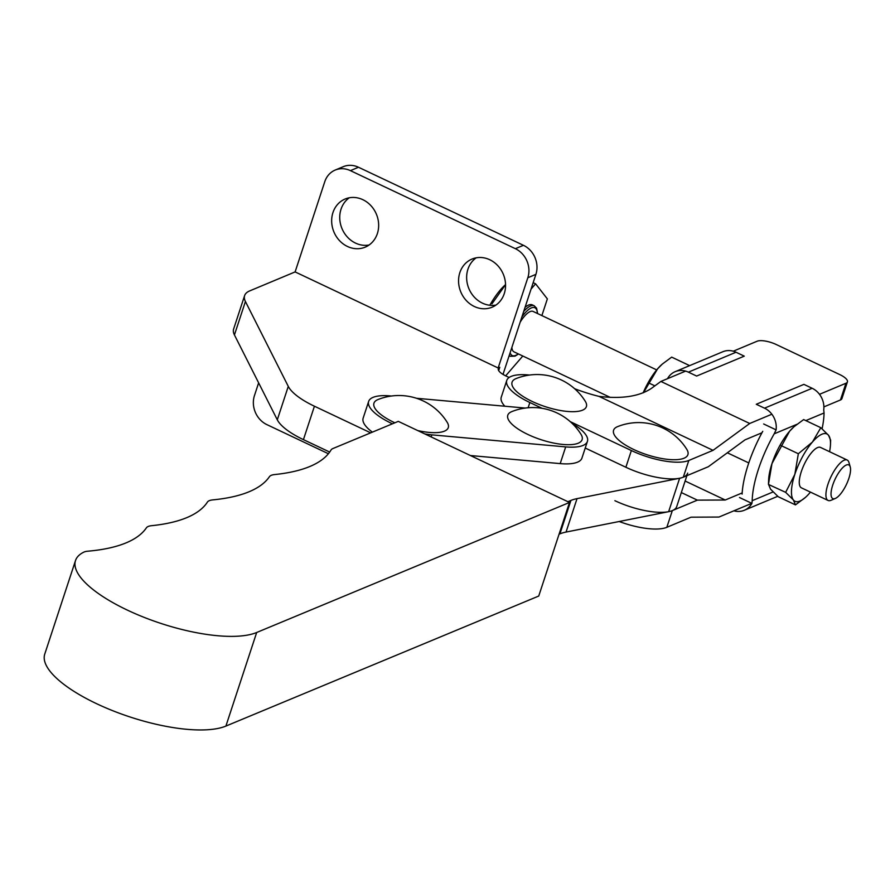 <?xml version="1.0" encoding="UTF-8"?>
<svg xmlns="http://www.w3.org/2000/svg" width="895" height="895" viewBox="0 0 895 895"><rect width="100%" height="100%" fill="white"/><g stroke="black" fill="none" stroke-linecap="round" stroke-linejoin="round"><path stroke-width="1.34" d="M569.5 502.464L398.297 421.366L332.974 448.518A22.353 7.35 18.2 0 0 330.982 450.062A238.428 78.413 -161.8 0 1 274.597 474.563A22.353 7.35 18.2 0 0 269.406 476.722A238.428 78.413 -161.8 0 1 212.741 499.891A22.353 7.35 18.2 0 0 207.394 502.117A238.428 78.413 -161.8 0 1 151.579 525.689A22.353 7.35 18.2 0 0 146.377 527.849A238.428 78.413 -161.8 0 1 87.744 551.208A22.353 7.35 18.2 0 0 83.783 552.159A100.587 33.081 18.2 0 0 75.516 560.527A100.587 33.081 18.2 0 0 143.603 617.158A100.587 33.081 18.2 0 0 256.675 632.496L569.5 502.464L538.734 596.048L225.898 726.08A100.587 33.081 18.2 0 1 112.826 710.742A100.587 33.081 18.2 0 1 44.75 654.111L75.516 560.527M567.877 501.703L570.932 500.428A74.509 24.501 -161.8 0 1 577.029 498.638L679.629 478.254A44.705 14.7 18.2 0 0 687.718 473.119M559.062 534.214L559.934 533.856A74.509 24.501 -161.8 0 1 566.043 532.066L668.643 511.683A44.705 14.7 18.2 0 0 676.732 506.548L686.879 475.692M424.845 433.941A44.705 14.7 18.2 0 0 431.837 434.858L565.685 446.896A44.705 14.7 18.2 0 0 587.422 441.392A44.705 14.7 18.2 0 0 582.309 430.797A44.705 14.7 18.2 0 0 572.308 423.536M525.253 408.075A44.705 14.7 18.2 0 0 524.235 407.975L416.466 398.275M417.685 430.551A39.111 12.866 18.2 0 0 444.423 431.155A39.111 12.866 18.2 0 0 447.176 422.295A56.721 56.721 0 0 0 377.992 399.55A39.111 12.866 18.2 0 0 377.802 399.629A39.111 12.866 18.2 0 0 394.852 422.798M578.271 443.193A39.111 12.866 18.2 0 0 581.012 434.332A56.721 56.721 0 0 0 511.839 411.588A39.111 12.866 18.2 0 0 511.649 411.666A39.111 12.866 18.2 0 0 528.005 434.522A39.111 12.866 18.2 0 0 578.271 443.193M391.439 396.026L390.388 395.926A44.705 14.7 18.2 0 0 368.65 401.43A44.705 14.7 18.2 0 0 392.424 423.805M470.412 455.533L560.192 463.61A44.705 14.7 18.2 0 0 581.929 458.106L587.422 441.392M368.65 401.43L363.146 418.144A44.705 14.7 18.2 0 0 372.387 432.14M684.06 458.206A39.111 12.866 18.2 0 0 686.801 449.357A56.721 56.721 0 0 0 617.628 426.613A39.111 12.866 18.2 0 0 617.427 426.691A39.111 12.866 18.2 0 0 633.794 449.536A39.111 12.866 18.2 0 0 684.06 458.206M516.471 378.44A39.111 12.866 18.2 0 0 516.102 378.574A39.111 12.866 18.2 0 0 515.912 378.652A39.111 12.866 18.2 0 0 532.268 401.497A39.111 12.866 18.2 0 0 582.533 410.178A39.111 12.866 18.2 0 0 585.285 401.318A56.721 56.721 0 0 0 516.113 378.574M585.24 448.037L625.874 467.257A44.705 14.7 18.2 0 0 683.321 477.169L708.337 466.72L745.02 439.848L761.958 432.777M542.135 408.333L529.851 402.515A44.705 14.7 -161.8 0 1 506.76 380.453L501.267 397.167A44.705 14.7 18.2 0 0 504.847 406.229M823.892 406.889L840.45 399.975A14.902 4.9 18.2 0 0 841.915 398.622L847.408 381.908A14.902 4.9 18.2 0 0 839.711 374.558L776.267 344.53A14.902 4.9 18.2 0 0 757.114 341.23L733.251 351.209M685.626 371.112L660.89 381.449L749.719 423.48L713.035 450.342L598.979 396.373C621.924 399.125 639.466 396.418 651.594 388.251L660.89 381.449M840.45 399.975L845.943 383.261L819.496 394.315M771.87 414.217L749.719 423.48M845.943 383.261A14.902 4.9 18.2 0 0 847.408 381.908M713.035 450.342L688.814 460.466A44.705 14.7 -161.8 0 1 631.367 450.543L570.204 421.612M574.579 388.687A67.058 22.051 18.2 0 0 598.979 396.373M506.76 380.453A44.705 14.7 -161.8 0 1 529.527 375.05M751.789 503.337L718.953 517.053L691.052 517.187L666.831 527.312A44.705 14.7 -161.8 0 1 619.172 521.505M614.887 500.685A44.705 14.7 18.2 0 0 672.335 510.597L697.35 500.137L681.33 492.563M697.35 500.137L725.241 500.014L685.122 481.029M725.241 500.014L742.179 492.932M369.064 245.017A26.078 23.024 67.3 0 1 345.94 235.34A26.078 23.024 67.3 0 1 341.029 209.206A26.078 23.024 67.3 0 1 349.318 197.773M377.366 233.595A26.078 23.024 67.3 0 1 365.216 247.143A26.078 23.024 67.3 0 1 339.473 240.587A26.078 23.024 67.3 0 1 332.951 212.574A26.078 23.024 67.3 0 1 345.101 199.026A26.078 23.024 67.3 0 1 370.854 205.581A26.078 23.024 67.3 0 1 377.366 233.595M495.964 305.061A26.078 23.024 67.3 0 1 472.84 295.384A26.078 23.024 67.3 0 1 467.928 269.25A26.078 23.024 67.3 0 1 476.218 257.816M504.265 293.627A26.078 23.024 67.3 0 1 492.116 307.186A26.078 23.024 67.3 0 1 466.373 300.63A26.078 23.024 67.3 0 1 459.851 272.617A26.078 23.024 67.3 0 1 472.001 259.069A26.078 23.024 67.3 0 1 497.754 265.625A26.078 23.024 67.3 0 1 504.265 293.627M258.633 382.859L254.46 395.579A22.353 19.735 -112.7 0 0 266.9 424.633L328.398 453.731M295.115 271.912L324.784 181.674A22.353 19.735 67.3 0 1 335.2 170.061A22.353 19.735 67.3 0 1 350.415 170.632L515.375 248.687A22.353 19.735 67.3 0 1 527.826 277.741L498.157 367.979L295.115 271.912L249.75 290.875A52.156 17.15 18.2 0 0 244.615 295.607L233.629 329.024A52.156 17.15 18.2 0 0 234.434 334.931L277.293 419.8A52.156 17.15 18.2 0 0 303.427 439.635L314.425 406.218A52.156 17.15 18.2 0 1 288.279 386.383L277.293 419.8M329.684 452.064L303.427 439.635M244.615 295.607A52.156 17.15 18.2 0 0 245.42 301.503L288.279 386.383M370.687 432.844L314.425 406.218M509.132 377.489L505.999 376.012A14.902 4.9 18.2 0 1 498.302 368.662A14.902 4.9 18.2 0 1 499.768 367.308L498.683 370.608M335.2 170.061L343.266 166.683A22.353 19.735 67.3 0 1 358.481 167.253L523.452 245.308A22.353 19.735 67.3 0 1 535.892 274.373L503.001 374.401M498.157 367.979L499.768 367.308M831.175 500.238A22.353 7.496 -64.7 0 1 831.097 500.271A22.353 7.496 -64.7 0 1 831.03 500.294A22.353 7.496 -64.7 0 1 828.065 500.45A22.353 7.496 -64.7 0 1 829.262 480.671A22.353 7.496 -64.7 0 1 844.22 460.187A22.353 7.496 -64.7 0 1 847.185 460.041A22.353 7.496 -64.7 0 1 848.963 462.502L850.25 466.966A18.627 6.243 115.3 0 0 846.29 465.031A18.627 6.243 115.3 0 0 832.719 485.124A18.627 6.243 115.3 0 0 835.303 498.459A18.627 6.243 115.3 0 0 835.359 498.437A18.627 6.243 115.3 0 0 846.446 484.419A18.627 6.243 115.3 0 0 850.25 466.966M828.065 500.45L801.417 487.842A22.353 7.496 -64.7 0 1 802.614 468.063A22.353 7.496 -64.7 0 1 817.571 447.578A22.353 7.496 -64.7 0 1 820.536 447.433L847.185 460.041M523.687 311.494A27.935 9.375 -64.7 0 1 530.522 305.978A27.935 9.375 -64.7 0 1 534.225 305.788L532.324 304.882A27.935 9.375 115.3 0 0 528.621 305.072A27.935 9.375 115.3 0 0 525.041 307.365M656.684 369.903L533.107 311.438A22.353 7.496 115.3 0 0 530.142 311.583A22.353 7.496 115.3 0 0 520.185 322.133M511.873 347.428A22.353 7.496 115.3 0 0 513.987 351.847L610.245 397.391M667.715 378.596L667.581 378.529A19.377 17.106 67.3 0 1 675.199 371.66A19.377 17.106 67.3 0 1 688.389 372.152L696.634 376.057L744.26 356.143L736.014 352.238A19.377 17.106 -112.7 0 0 722.824 351.746L675.199 371.66M643.505 392.681L657.601 368.818A37.254 12.496 115.3 0 0 643.158 392.815M662.043 364.31A37.254 12.496 115.3 0 0 661.741 364.578A37.254 12.496 115.3 0 0 657.601 368.818L662.311 364.075L671.675 357.127L688.859 365.261M649.188 383.172L654.86 385.857M489.811 305.262A43.956 14.745 -64.7 0 1 505.384 284.755L505.552 284.621M505.552 284.644L491.97 303.808M505.664 375.855L522.803 356.009M541.878 315.577L547.36 298.885L535.602 283.827L531.048 289.096M533.163 282.675L535.602 283.827M503.169 373.909L504.008 374.994M812.157 388.273L764.52 408.176L756.275 404.272L803.9 384.369L812.157 388.273A19.377 17.106 -112.7 0 1 823.724 409.966L824.06 412.987A68.546 22.99 -64.7 0 1 822.091 428.794M810.445 492.116A37.254 12.496 115.3 0 1 809.527 493.201A37.254 12.496 -64.7 0 1 805.388 497.441L795.454 504.892L778.281 496.759L770.539 489.151L768.481 484.217L771.982 463.576L789.58 431.256A37.254 12.496 115.3 0 0 771.982 463.576A37.254 12.496 115.3 0 0 768.626 480.044L768.458 484.441L785.653 492.339L794.827 474.384L798.34 453.743L812.414 442.063L820.827 427.698L828.557 435.317L830.627 440.25M793.708 427.027L789.58 431.256A37.254 12.496 -64.7 0 1 793.708 427.027A37.254 12.496 -64.7 0 1 794.022 426.758M796.897 424.331L774.186 433.829A68.546 22.99 115.3 0 0 752.203 500.674L751.923 503.404A19.377 17.106 67.3 0 1 744.304 510.273A19.377 17.106 67.3 0 1 733.878 510.821M742.112 494.085A68.546 22.99 -64.7 0 1 762.741 431.323M739.494 497.519L751.923 503.404M774.186 433.829L776.099 429.868L763.67 423.984M764.52 408.176A19.377 17.106 67.3 0 1 776.099 429.868M794.279 426.523L803.654 419.576L820.827 427.698M795.454 504.892L793.384 499.958L785.653 492.339M781.167 445.62L798.34 453.743M805.388 497.441A37.254 12.496 -64.7 0 1 793.384 499.958A37.254 12.496 -64.7 0 1 794.827 474.384A37.254 12.496 -64.7 0 1 812.414 442.063A37.254 12.496 -64.7 0 1 828.557 435.317A37.254 12.496 -64.7 0 1 830.482 444.423A37.254 12.496 -64.7 0 1 829.564 451.706M256.675 632.496L225.898 726.08M570.932 500.428L559.934 533.856M577.029 498.638L566.043 532.066M679.629 478.254L668.643 511.683M565.685 446.896L560.192 463.61M431.837 434.858L431.155 436.928M625.874 467.257L631.367 450.543M528.128 407.762L529.851 402.515M683.321 477.169L688.814 460.466M672.335 510.597L666.831 527.312M234.434 334.931L245.42 301.503M527.826 277.741L535.892 274.373M515.375 248.687L523.452 245.308M350.415 170.632L358.481 167.253M509.143 355.729L510.329 356.299A27.935 9.375 -64.7 0 1 509.233 355.449M537.392 313.463A26.447 8.872 115.3 0 0 531.35 307.914A26.447 8.872 115.3 0 0 521.919 316.875M510.139 352.697A26.447 8.872 115.3 0 0 515.744 355.371A26.447 8.872 115.3 0 0 518.272 353.872M688.389 372.152L736.014 352.238M824.06 412.987L805.824 420.605M752.203 500.674L773.056 491.959M748.779 462.939L727.344 452.792M510.329 356.299L515.05 356.143L518.518 353.984M661.741 364.578L662.311 364.075M537.638 313.574L536.575 308.193L534.225 305.788M777.744 496.3L744.304 510.273M830.482 444.423L830.649 440.027M835.359 498.437L831.097 500.271"/></g></svg>
